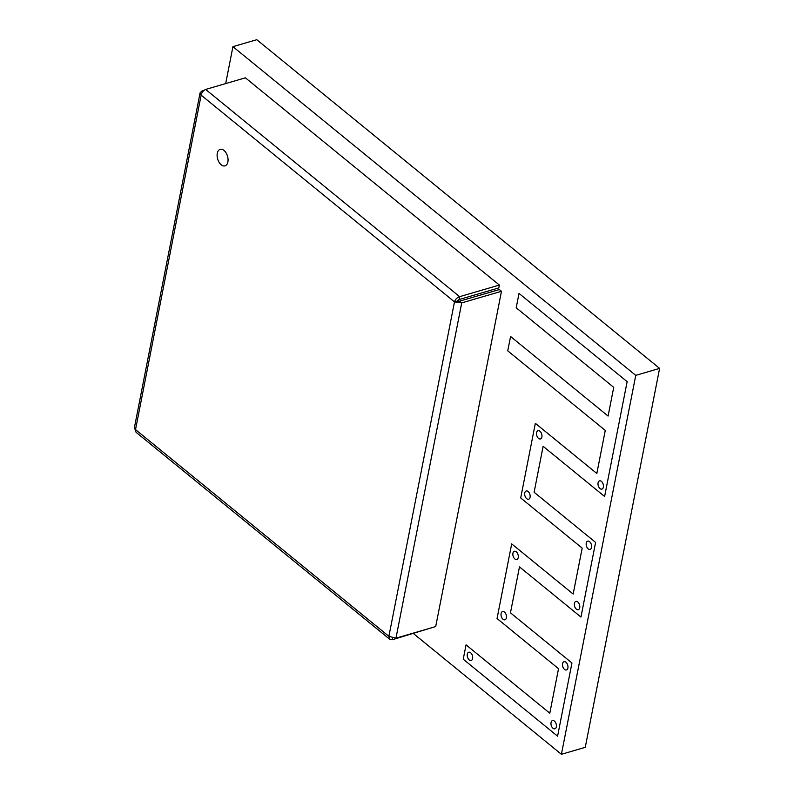 <?xml version="1.0" encoding="UTF-8"?>
<svg xmlns="http://www.w3.org/2000/svg" width="794" height="794" viewBox="0 0 794 794"><rect width="100%" height="100%" fill="white"/><g stroke="black" fill="none" stroke-linecap="round" stroke-linejoin="round"><path stroke-width="1.19" d="M472.599 658.514A4.298 2.571 -106.3 0 0 471.686 653.988A4.298 2.571 -106.3 0 0 468.738 652.231A4.298 2.571 -106.3 0 0 467.299 654.196A4.298 2.571 -106.3 0 0 468.202 658.722A4.298 2.571 -106.3 0 0 471.15 660.479A4.298 2.571 -106.3 0 0 472.599 658.514A4.298 2.571 -106.3 0 0 471.686 653.988A4.298 2.571 -106.3 0 0 468.738 652.231A4.298 2.571 -106.3 0 0 467.299 654.196A4.298 2.571 -106.3 0 0 468.202 658.722A4.298 2.571 -106.3 0 0 471.15 660.479A4.298 2.571 -106.3 0 0 472.599 658.514M603.371 487.139A4.298 2.571 -106.3 0 0 602.457 482.613A4.298 2.571 -106.3 0 0 599.52 480.856A4.298 2.571 -106.3 0 0 598.071 482.821A4.298 2.571 -106.3 0 0 598.984 487.347A4.298 2.571 -106.3 0 0 601.931 489.104A4.298 2.571 -106.3 0 0 603.371 487.139A4.298 2.571 -106.3 0 0 602.457 482.613A4.298 2.571 -106.3 0 0 599.52 480.856A4.298 2.571 -106.3 0 0 598.071 482.821A4.298 2.571 -106.3 0 0 598.984 487.347A4.298 2.571 -106.3 0 0 601.931 489.104A4.298 2.571 -106.3 0 0 603.371 487.139M556.346 726.847A4.298 2.571 -106.3 0 0 555.433 722.322A4.298 2.571 -106.3 0 0 552.485 720.565A4.298 2.571 -106.3 0 0 551.046 722.53A4.298 2.571 -106.3 0 0 551.949 727.056A4.298 2.571 -106.3 0 0 554.897 728.813A4.298 2.571 -106.3 0 0 556.346 726.847A4.298 2.571 -106.3 0 0 555.433 722.322A4.298 2.571 -106.3 0 0 552.485 720.565A4.298 2.571 -106.3 0 0 551.046 722.53A4.298 2.571 -106.3 0 0 551.949 727.056A4.298 2.571 -106.3 0 0 554.897 728.813A4.298 2.571 -106.3 0 0 556.346 726.847M567.889 668.002A4.298 2.571 -106.3 0 0 566.976 663.476A4.298 2.571 -106.3 0 0 564.028 661.71A4.298 2.571 -106.3 0 0 562.589 663.675A4.298 2.571 -106.3 0 0 563.502 668.211A4.298 2.571 -106.3 0 0 566.44 669.967A4.298 2.571 -106.3 0 0 567.889 668.002A4.298 2.571 -106.3 0 0 566.976 663.476A4.298 2.571 -106.3 0 0 564.028 661.71A4.298 2.571 -106.3 0 0 562.589 663.675A4.298 2.571 -106.3 0 0 563.502 668.211A4.298 2.571 -106.3 0 0 566.44 669.967A4.298 2.571 -106.3 0 0 567.889 668.002M506.403 617.831A4.298 2.571 -106.3 0 0 505.49 613.305A4.298 2.571 -106.3 0 0 502.552 611.539A4.298 2.571 -106.3 0 0 501.103 613.504A4.298 2.571 -106.3 0 0 502.016 618.04A4.298 2.571 -106.3 0 0 504.964 619.796A4.298 2.571 -106.3 0 0 506.403 617.831A4.298 2.571 -106.3 0 0 505.49 613.305A4.298 2.571 -106.3 0 0 502.552 611.539A4.298 2.571 -106.3 0 0 501.103 613.504A4.298 2.571 -106.3 0 0 502.016 618.04A4.298 2.571 -106.3 0 0 504.964 619.796A4.298 2.571 -106.3 0 0 506.403 617.831M518.234 557.547A4.298 2.571 -106.3 0 0 517.321 553.021A4.298 2.571 -106.3 0 0 514.373 551.254A4.298 2.571 -106.3 0 0 512.934 553.22A4.298 2.571 -106.3 0 0 513.837 557.755A4.298 2.571 -106.3 0 0 516.785 559.512A4.298 2.571 -106.3 0 0 518.234 557.547A4.298 2.571 -106.3 0 0 517.321 553.021A4.298 2.571 -106.3 0 0 514.373 551.254A4.298 2.571 -106.3 0 0 512.934 553.22A4.298 2.571 -106.3 0 0 513.837 557.755A4.298 2.571 -106.3 0 0 516.785 559.512A4.298 2.571 -106.3 0 0 518.234 557.547M579.719 607.718A4.298 2.571 -106.3 0 0 578.806 603.182A4.298 2.571 -106.3 0 0 575.858 601.425A4.298 2.571 -106.3 0 0 574.419 603.39A4.298 2.571 -106.3 0 0 575.322 607.916A4.298 2.571 -106.3 0 0 578.27 609.683A4.298 2.571 -106.3 0 0 579.719 607.718A4.298 2.571 -106.3 0 0 578.806 603.182A4.298 2.571 -106.3 0 0 575.858 601.425A4.298 2.571 -106.3 0 0 574.419 603.39A4.298 2.571 -106.3 0 0 575.322 607.916A4.298 2.571 -106.3 0 0 578.27 609.683A4.298 2.571 -106.3 0 0 579.719 607.718M591.54 547.433A4.298 2.571 -106.3 0 0 590.637 542.898A4.298 2.571 -106.3 0 0 587.689 541.141A4.298 2.571 -106.3 0 0 586.24 543.106A4.298 2.571 -106.3 0 0 587.153 547.632A4.298 2.571 -106.3 0 0 590.101 549.398A4.298 2.571 -106.3 0 0 591.54 547.433A4.298 2.571 -106.3 0 0 590.637 542.898A4.298 2.571 -106.3 0 0 587.689 541.141A4.298 2.571 -106.3 0 0 586.24 543.106A4.298 2.571 -106.3 0 0 587.153 547.632A4.298 2.571 -106.3 0 0 590.101 549.398A4.298 2.571 -106.3 0 0 591.54 547.433M530.064 497.262A4.298 2.571 -106.3 0 0 529.151 492.727A4.298 2.571 -106.3 0 0 526.204 490.97A4.298 2.571 -106.3 0 0 524.755 492.935A4.298 2.571 -106.3 0 0 525.668 497.461A4.298 2.571 -106.3 0 0 528.615 499.228A4.298 2.571 -106.3 0 0 530.064 497.262A4.298 2.571 -106.3 0 0 529.151 492.727A4.298 2.571 -106.3 0 0 526.204 490.97A4.298 2.571 -106.3 0 0 524.755 492.935A4.298 2.571 -106.3 0 0 525.668 497.461A4.298 2.571 -106.3 0 0 528.615 499.228A4.298 2.571 -106.3 0 0 530.064 497.262M541.885 436.978A4.298 2.571 -106.3 0 0 540.982 432.442A4.298 2.571 -106.3 0 0 538.034 430.685A4.298 2.571 -106.3 0 0 536.585 432.651A4.298 2.571 -106.3 0 0 537.498 437.176A4.298 2.571 -106.3 0 0 540.446 438.943A4.298 2.571 -106.3 0 0 541.885 436.978A4.298 2.571 -106.3 0 0 540.982 432.442A4.298 2.571 -106.3 0 0 538.034 430.685A4.298 2.571 -106.3 0 0 536.585 432.651A4.298 2.571 -106.3 0 0 537.498 437.176A4.298 2.571 -106.3 0 0 540.446 438.943A4.298 2.571 -106.3 0 0 541.885 436.978M519.018 293.423L516.199 307.774L613.722 387.353L608.095 416.066L510.572 336.487L507.753 350.839L605.276 430.417L596.83 473.482L535.345 423.311L520.705 497.947L582.181 548.118L573.169 594.051L511.693 543.88L497.044 618.526L558.529 668.687L549.795 713.191L466.058 644.857L463.239 659.209L557.587 736.187L571.948 662.99L510.463 612.819L519.475 566.886L580.96 617.057L595.599 542.411L534.114 492.25L543.126 446.317L604.611 496.478L627.141 381.656L519.018 293.423L516.199 307.774L613.722 387.353L608.095 416.066L510.572 336.487L507.753 350.839L605.276 430.417L596.83 473.482L535.345 423.311L520.705 497.947L582.181 548.118L573.169 594.051L511.693 543.88L497.044 618.526L558.529 668.687L549.795 713.191L466.058 644.857L463.239 659.209L557.587 736.187L571.948 662.99L510.463 612.819L519.475 566.886L580.96 617.057L595.599 542.411L534.114 492.25L543.126 446.317L604.611 496.478L627.141 381.656L519.018 293.423M227.888 161.926A8.595 5.131 -106.3 0 0 226.062 152.875A8.595 5.131 -106.3 0 0 220.176 149.351A8.595 5.131 -106.3 0 0 217.288 153.282A8.595 5.131 -106.3 0 0 219.104 162.343A8.595 5.131 -106.3 0 0 225 165.857A8.595 5.131 -106.3 0 0 227.888 161.926A8.595 5.131 -106.3 0 0 226.062 152.875A8.595 5.131 -106.3 0 0 220.176 149.351A8.595 5.131 -106.3 0 0 217.288 153.282A8.595 5.131 -106.3 0 0 219.104 162.343A8.595 5.131 -106.3 0 0 225 165.857A8.595 5.131 -106.3 0 0 227.888 161.926M457.146 301.105L454.496 301.879C455.349 299.278 457.066 297.542 459.627 296.668L459.061 299.537L457.146 301.105L459.617 301.164L499.357 289.552L501.48 291.289L435.698 626.565L395.958 638.178L388.881 636.322L389.765 639.299L392.325 639.726L392.633 638.118M389.765 639.299L136.072 432.293L134.394 427.648L200.098 92.789L201.14 95.151C201.785 92.382 203.294 90.476 205.646 89.434L245.396 77.822L499.376 285.056L459.627 296.668L205.646 89.434M432.164 627.597L392.325 639.726M202.778 91.598L202.023 90.973L200.098 92.789M202.023 90.973L203.969 90.407M459.061 299.537L498.811 287.924L499.376 285.056M454.496 301.879L201.14 95.151L135.526 429.594L388.881 636.322L454.496 301.879L461.731 302.891L459.617 301.164M395.958 638.178L461.731 302.891L501.48 291.289M413.436 633.552L561.408 754.3L585.257 747.333L659.606 368.396L256.78 39.7L232.93 46.667L225.685 83.578M561.408 754.3L635.756 375.363L659.606 368.396M635.756 375.363L232.93 46.667"/></g></svg>
